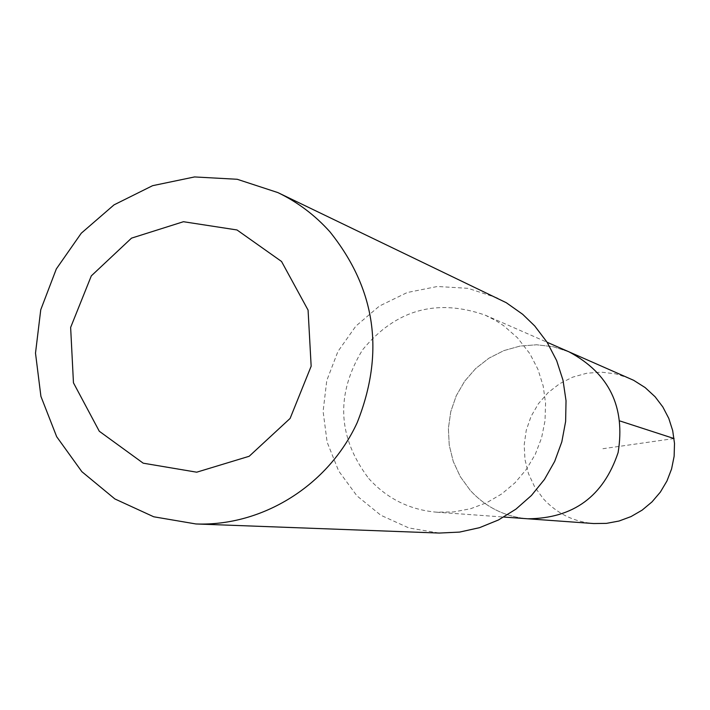 <?xml version="1.0" encoding="UTF-8"?>
<svg xmlns="http://www.w3.org/2000/svg" width="710" height="710" viewBox="0 0 710 710"><rect width="100%" height="100%" fill="white"/><g stroke="black" fill="none" stroke-linecap="round" stroke-linejoin="round"><path stroke-width="0.53" stroke-dasharray="3.55 2.66" d="M569.127 351.903L553.223 346.737L536.636 344.776L519.968 346.089L503.869 350.616L488.924 358.186L475.7 368.508L464.668 381.19L456.255 395.763L450.761 411.685L448.392 428.352L449.235 445.161L453.255 461.473L460.32 476.694L470.162 490.246C485.693 507.242 504.925 516.756 527.858 518.788C504.925 516.756 485.693 507.242 470.162 490.246L460.32 476.694L453.255 461.473L449.235 445.161L448.392 428.352L450.761 411.685L456.255 395.763L464.668 381.19L475.7 368.508L488.924 358.186L503.869 350.616L519.968 346.089L536.636 344.776L553.223 346.737L569.136 351.911M629.592 378.386L615.703 373.859L601.219 372.138L586.664 373.256L572.606 377.179L559.56 383.755L548.005 392.719L538.384 403.75L531.044 416.433L526.252 430.287L524.193 444.797L524.947 459.432L528.48 473.641L534.666 486.891L543.274 498.686C556.862 513.49 573.662 521.779 593.684 523.545M368.756 478.522C386.95 498.571 409.51 509.789 436.446 512.176L453.628 511.937L470.561 508.742L486.758 502.68L501.739 493.92L515.078 482.72L526.367 469.381L535.287 454.311L541.561 437.937L545.023 420.746L545.564 403.227L543.168 385.894L537.905 369.262L529.944 353.811L517.439 337.738L503.647 325.704L496.006 320.689L485.178 315.142C436.49 298.164 395.594 309.755 362.49 349.915C335.493 394.44 337.578 437.307 368.756 478.522M497.391 297.969L468.13 288.331L437.413 286.485L407.212 292.529L379.442 306.028L355.861 326.103L337.933 351.468L326.777 380.507L323.103 411.401L327.141 442.197L338.652 470.952L356.926 495.837L380.826 515.256L408.862 527.947L439.241 533.059M674.074 438.549L602.683 448.747M436.446 512.176L503.86 517.049M485.178 315.142L547.091 342.255"/><path stroke-width="1.06" d="M547.091 342.255L569.127 351.903C609.224 373.451 625.545 407.007 618.108 452.563C603.447 496.343 573.369 518.415 527.858 518.788L593.684 523.545L606.447 523.376L619.022 521.034L631.03 516.578L642.133 510.135L652.002 501.899L660.362 492.092L666.947 481.007L671.58 468.964L674.127 456.308L674.5 443.413L672.698 430.65L668.784 418.385L662.856 406.99L655.108 396.775L645.124 387.562L633.675 380.32L569.136 351.911M569.127 351.903C609.224 373.451 625.545 407.007 618.108 452.563C603.447 496.343 573.369 518.415 527.858 518.788L503.86 517.049M195.933 523.962L439.241 533.059L459.565 532.092L479.49 527.69L498.464 519.968L515.939 509.141L531.417 495.5L544.463 479.428L554.688 461.385L561.814 441.877L565.63 421.456L566.03 400.706L563.003 380.214L556.64 360.573L547.135 342.318L534.745 325.979L522.666 314.29L506.248 302.691L277.894 192.596L237.211 179.275L194.531 176.941L152.588 185.683L114.035 204.862L81.268 233.217L56.33 268.93L40.754 309.755L35.5 353.136L40.914 396.366L56.685 436.721L81.854 471.671L114.887 498.953L153.733 516.782L195.933 523.962C262.434 526.5 328.348 485.418 357.192 422.645C384.971 352.755 375.856 289.121 329.866 231.753C315.009 215.21 297.685 202.155 277.894 192.596M281.542 261.475L236.998 229.96L183.446 221.715L131.51 238.143L91.315 275.87L70.636 327.434L73.458 382.823L99.293 431.254L143.216 463.186L196.705 472.194L249.183 456.273L290.106 418.438L311.158 366.209L308.078 310.119L281.542 261.475M620.07 421.012L674.074 438.549"/></g></svg>
